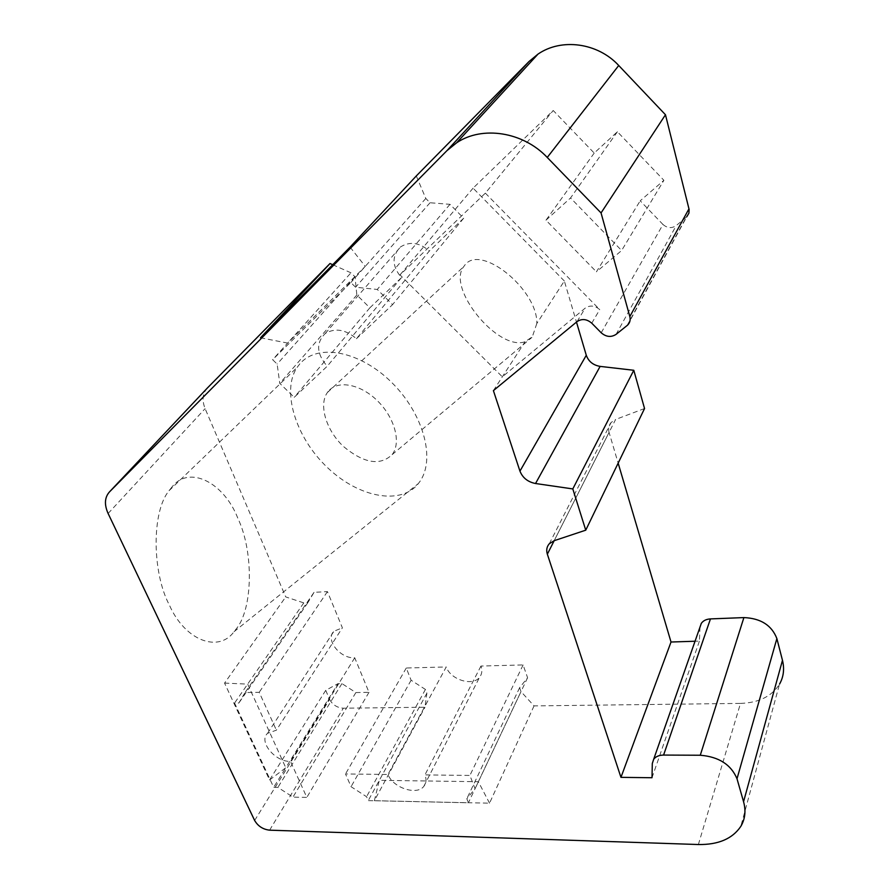 <?xml version="1.0" encoding="UTF-8"?>
<svg xmlns="http://www.w3.org/2000/svg" width="889" height="889" viewBox="0 0 889 889"><rect width="100%" height="100%" fill="white"/><g stroke="black" fill="none" stroke-linecap="round" stroke-linejoin="round"><path stroke-width="0.67" stroke-dasharray="4.45 3.33" d="M601.208 332.786L662.983 224.484L640.202 200.825L663.894 180.311L621.622 250.52L596.43 271.823L640.202 200.825M662.983 224.484C667.317 228.229 671.74 228.595 676.262 225.562L686.753 216.783L627.556 325.163M416.308 175.933L425.809 198.469L430.043 202.748L449.978 204.337L463.68 218.205L429.331 251.02L356.422 338.72C345.532 329.408 335.131 327.674 325.218 333.519C315.851 342.865 316.517 353.778 327.208 366.246L294.226 397.327L279.768 383.359L277.135 364.068L272.623 359.701L350.844 282.546L355.578 287.225L377.258 289.458L392.571 304.638L356.422 338.72M332.697 264.7L350.966 272.812L355.022 276.823L356.856 294.981L369.857 307.827L401.461 277.646C391.927 266.144 391.638 255.888 400.606 246.875C409.962 241.141 419.541 242.53 429.331 251.02M207.381 388.004C202.57 393.416 201.814 400.283 205.115 408.64L285.736 596.919L303.782 602.886L307.85 602.675L314.039 592.341L327.441 591.607L342.387 627.834L276.379 730.18L267.545 733.347C258.266 741.548 275.123 761.984 290.525 761.429L306.827 797.411L292.959 797.111L277.901 787.376L273.668 787.298L234.574 703.043L238.874 702.988L245.031 692.564L259.21 692.298L276.379 730.18M254.643 820.469L329.608 699.376L325.73 690.331L337.931 683.685L341.932 683.597L355.867 692.564L368.991 692.331L354.733 657.782C340.143 658.882 324.874 639.535 333.942 631.234L342.387 627.834M329.608 699.376C332.519 704.799 337.087 707.744 343.31 708.211L424.975 707.222L426.898 693.187L425.431 689.442L411.107 680.241L406.273 668.006L446.234 666.961L387.971 774.463C392.838 787.743 416.819 795.799 423.82 786.365C426.298 783.265 426.676 779.442 424.931 774.897L469.903 775.441L475.059 788.754L466.825 798.733L468.403 802.767L368.246 800.611L366.568 796.722L351.066 786.698L345.521 773.952L387.971 774.463M698.376 844.528L740.481 703.399L534.045 705.899L520.998 691.586L519.621 687.708L527.588 677.696L523.099 664.939L480.949 666.05C482.46 670.406 482.005 674.14 479.593 677.24C472.77 686.686 450.434 679.718 446.234 666.961M740.481 703.399C758.695 702.821 771.708 696.398 779.52 684.141L740.793 826.403M700.01 627.089L699.421 641.102L695.042 641.236M609.076 432.398C608.054 428.631 608.732 425.331 611.121 422.486L615.621 419.452L554.18 540.69L609.076 432.398L618.155 463.136M644.547 408.529L615.621 419.452M536.812 323.529L532.311 336.831L525.021 341.754C498.018 351.311 446.489 288.28 463.68 266.7L464.447 265.622C480.049 242.608 537.978 289.736 536.812 323.529L564.337 280.991L576.483 322.096M564.337 280.991L473.081 188.157L553.214 110.503L594.208 153.064L617.399 131.75L663.894 180.311M485.35 193.135L599.731 309.605C594.841 305.449 589.996 304.96 585.195 308.127L502.329 376.825L400.017 274.89L485.35 193.135L553.214 110.503M594.208 153.064L545.968 220.205L596.43 271.823M493.395 390.627L525.021 341.754M652.004 777.731L699.421 641.102M534.045 705.899L489.528 803.178L374.358 800.7L424.975 707.222M426.898 693.187L368.246 800.611M374.358 800.7L379.325 780.309L478.36 781.709L468.403 802.767M425.431 689.442L366.568 796.722M489.528 803.178L478.36 781.709L520.998 691.586M519.621 687.708L466.825 798.733M527.588 677.696L475.059 788.754M523.099 664.939L469.903 775.441M480.949 666.05L424.931 774.897M406.273 668.006L345.521 773.952M411.107 680.241L351.066 786.698M325.73 690.331L269.556 780.009L224.561 683.108L285.736 596.919M171.955 487.05L169.043 490.706C151.452 511.842 152.097 572.849 169.432 605.176C184.956 640.558 218.505 653.137 234.04 631.701L236.052 629.156C253.021 609.087 253.821 551.713 237.974 518.587C224.339 482.938 189.39 464.38 171.955 487.05M299.837 363.845L297.159 367.368C281.424 390.082 294.981 437.077 327.685 467.792C360.178 498.773 401.995 504.83 418.408 483.516L420.297 480.938C436.01 457.157 422.053 412.029 391.382 382.148C360.956 351.977 318.573 342.298 299.837 363.845M328.208 391.427L327.363 392.549C318.629 404.706 325.885 429.92 343.332 446.389C363.845 463.38 380.114 466.125 392.138 454.623L392.594 454.001C401.417 441.622 394.138 416.963 377.336 400.683C360.678 384.226 337.787 379.559 328.208 391.427M473.081 188.157L400.017 274.89M303.782 602.886L234.574 703.043M224.561 683.108L247.653 684.119L285.791 767.752L273.668 787.298M307.85 602.675L238.874 702.988M269.556 780.009L285.791 767.752L337.931 683.685M341.932 683.597L277.901 787.376M355.867 692.564L292.959 797.111M368.991 692.331L306.827 797.411M354.733 657.782L290.525 761.429M327.441 591.607L259.21 692.298M314.039 592.341L245.031 692.564M425.809 198.469L350.844 282.546M350.077 247.109L365.257 266.389L287.625 343.076L272.623 359.701M430.043 202.748L355.578 287.225M260.499 337.787L287.625 343.076L350.966 272.812M355.022 276.823L277.135 364.068M356.856 294.981L279.768 383.359M369.857 307.827L294.226 397.327M401.461 277.646L327.208 366.246M463.68 218.205L392.571 304.638M449.978 204.337L377.258 289.458M617.399 131.75L570.549 197.958L621.622 250.52M545.968 220.205L570.549 197.958M591.763 323.185L599.731 309.605M577.039 321.629L585.195 308.127M652.304 763.495L699.987 627.434M269.611 830.17L343.31 708.211M108.114 513.486L205.115 408.64M616.055 334.386L676.262 225.562M627.001 325.652L686.252 217.238M549.313 543.735L611.121 422.486M423.82 786.365L479.593 677.24M234.04 631.701L418.408 483.516M169.043 490.706L297.159 367.368M392.138 454.623L531.911 337.42M327.363 392.549L463.68 266.7M267.545 733.347L333.942 631.234M325.218 333.519L400.606 246.875"/><path stroke-width="1.33" d="M601.053 212.938L547.246 157.453C523.032 131.716 482.138 125.516 456.635 142.796L446.889 150.708L109.503 491.884C104.613 497.384 104.146 504.596 108.114 513.486L254.643 820.469C257.977 826.17 262.966 829.404 269.611 830.17L698.376 844.528C718.301 844.817 732.447 838.783 740.793 826.403C745.138 819.091 746.071 810.868 743.56 801.711L737.003 778.753C731.091 764.607 718.857 756.772 700.276 755.239L663.583 755.072C659.027 755.139 655.715 756.55 653.659 759.306L652.304 763.495L652.004 777.731L620.955 777.353L547.346 554.191C546.113 550.147 546.757 546.657 549.313 543.735L554.18 540.69L585.751 530.177L572.805 488.928L535.545 483.516C527.844 481.994 522.643 477.86 519.954 471.126L493.395 390.627L577.039 321.629C581.884 318.451 586.796 318.973 591.763 323.185L601.208 332.786C606.142 336.998 611.087 337.531 616.055 334.386L627.556 325.163C629.89 322.807 630.657 319.94 629.823 316.573L601.053 212.938L665.472 114.748L689.108 209.437L688.931 213.116L686.753 216.783M547.246 157.453L618.733 65.497L665.472 114.748M618.733 65.497C597.741 42.683 561.381 37.883 537.989 54.118L529.022 61.508L416.308 175.933L350.077 247.109L260.499 337.787L330.019 263.511L332.697 264.7M109.503 491.884L207.381 388.004L330.019 263.511M779.52 684.141C783.609 676.918 784.587 668.984 782.464 660.316L776.875 638.58C771.752 625.3 760.762 618.299 743.893 617.588L710.455 618.911C706.299 619.155 703.255 620.633 701.31 623.356L700.01 627.089M618.155 463.136L671.017 642.014L695.042 641.236M576.483 322.096L586.284 355.278C588.551 361.49 593.174 365.201 600.131 366.39L633.79 370.28L644.547 408.529L585.751 530.177M620.955 777.353L671.017 642.014M572.805 488.928L633.79 370.28M629.823 316.573L688.975 208.826M547.346 554.191L554.191 540.679M519.954 471.126L586.284 355.278M535.545 483.516L600.131 366.39M663.583 755.072L710.455 618.911M700.276 755.239L743.893 617.588M737.003 778.753L776.875 638.58M743.56 801.711L782.464 660.316M446.889 150.708L529.022 61.508M701.31 623.356L653.659 759.306M537.989 54.118L456.635 142.796"/></g></svg>

